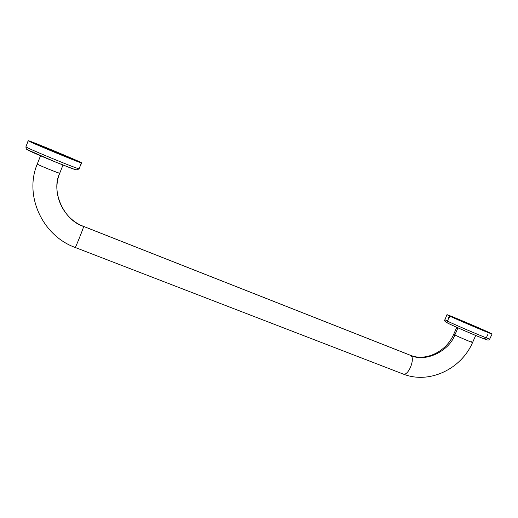 <?xml version="1.0" encoding="UTF-8"?>
<svg xmlns="http://www.w3.org/2000/svg" width="518" height="518" viewBox="0 0 518 518"><rect width="100%" height="100%" fill="white"/><g stroke="black" fill="none" stroke-linecap="round" stroke-linejoin="round"><path stroke-width="0.78" d="M50.453 149.398L30.154 141.388L38.675 145.513L80.452 162.432L50.453 149.398M28.173 140.702L28.25 140.689C30.225 140.741 83.113 162.769 81.663 162.917C83.281 164.361 26.638 140.857 28.173 140.702L25.939 146.775C25.984 148.517 26.45 149.488 27.337 149.696L55.73 162.121L72.857 168.764L77.091 169.956L79.17 168.739C80.672 170.416 24.32 147.196 25.939 146.775C24.32 147.196 80.672 170.416 79.17 168.739L81.449 162.749L54.552 151.042L28.218 140.76L55.892 152.829L81.663 162.917L80.769 165.002M80.756 165.028L81.663 162.917M25.939 146.775L27.441 142.884M27.46 149.767C29.688 151.632 73.776 169.768 76.14 169.807M75.893 169.755L75.304 169.593M72.287 168.57L70.882 168.059M67.547 166.802L54.494 161.622M47.287 158.644L42.657 156.695M40.462 155.756L34.628 153.211M31.546 151.819L30.29 151.23M59.751 173.161C59.868 173.88 36.506 164.348 37.277 163.986C36.506 164.348 59.868 173.88 59.751 173.161L62.995 165.028L59.751 173.161C50.596 191.433 63.973 220.564 83.657 226.45C63.973 220.564 50.596 191.433 59.751 173.161M475.699 335.463L472.591 342.443C472.947 342.994 458.857 337.043 454.836 334.939C458.857 337.043 472.947 342.994 472.591 342.443C461.292 369.081 429.215 384.408 403.302 374.087C408.521 376.042 415.617 357.957 410.651 355.406C425.077 362.626 448.97 351.431 454.836 334.939L453.703 334.259L454.836 334.939C448.97 351.431 425.077 362.626 410.651 355.406L83.657 226.45L410.651 355.406C415.617 357.957 408.521 376.042 403.302 374.087L75.239 247.481C75.641 247.572 83.799 227.175 83.657 226.45L83.657 226.45C83.799 227.175 75.641 247.572 75.239 247.481L75.207 247.468M37.302 163.966L40.527 155.782M403.302 374.087L402.868 373.925M472.591 342.443L471.348 341.705M454.836 334.939L457.977 327.849L454.836 334.939M483.987 330.827L490.442 333.184L477.479 327.337L448.005 315.158L483.987 330.827M449.605 316.809L449.43 316.375L448.808 317.877L448.724 317.074L449.507 316.44L449.456 317.372L448.808 317.877L449.242 317.696M449.52 316.699L449.132 317.702M488.843 332.368L492.1 334L490.157 333.352L473.368 326.437L447.015 314.691L488.843 332.368C478.159 327.408 446.218 313.927 446.969 314.698L449.579 316.025L447.448 321.121L444.891 319.723L447.448 321.121L449.579 316.025C458.954 320.454 493.233 334.939 492.1 334L488.843 332.368M486.531 337.296L488.008 334.155M487.043 339.866C485.379 339.73 456.241 327.357 448.251 323.381L447.448 321.121C456.708 325.673 490.779 340.073 489.724 338.999C490.779 340.073 456.708 325.673 447.448 321.121L448.251 323.381L446.017 322.202M448.251 323.381L449.255 323.867M450.427 324.423L454.804 326.424M460.191 328.826L462.14 329.681M466.148 331.423L472.151 333.98M475.919 335.554L477.674 336.279M482.239 338.118L484.557 339.018M486.182 339.607L486.726 339.782M485.256 338.733L484.336 338.286M83.625 226.405C62.898 218.758 51.204 193.363 59.758 173.154L62.995 165.028M75.239 247.481C42.729 235.852 23.834 195.934 37.277 163.986M410.042 355.134L83.657 226.418M456.779 327.311L453.703 334.259C446.27 351.942 425.382 361.577 410.476 355.303M446.969 314.698L444.891 319.723C443.965 320.597 445.014 321.782 448.031 323.271C454.61 326.528 475.207 335.418 483.391 338.565C489.814 341.168 488.383 339.711 489.724 338.999L492.1 334"/></g></svg>
